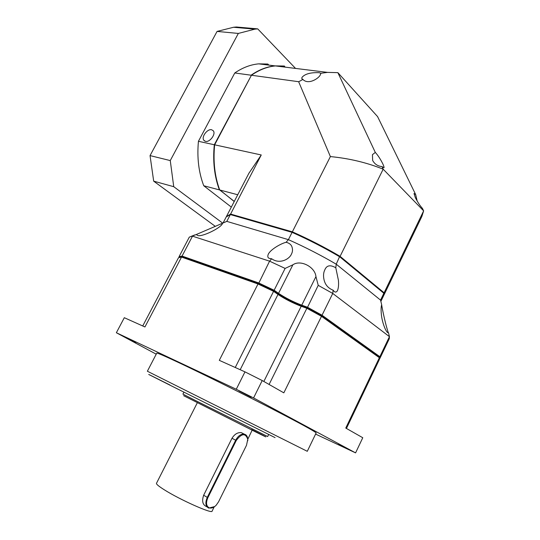 <?xml version="1.0" encoding="UTF-8"?>
<svg xmlns="http://www.w3.org/2000/svg" width="540" height="540" viewBox="0 0 540 540"><rect width="100%" height="100%" fill="white"/><g stroke="black" fill="none" stroke-linecap="round" stroke-linejoin="round"><path stroke-width="0.81" d="M124.335 336.825L135.79 342.725L124.335 336.825M156.762 353.14L147.373 371.23L307.28 451.312L316.136 432.965C315.576 431.75 299.855 423.185 268.974 407.261C239.341 392.054 202.196 373.673 179.908 363.163C164.876 356.089 157.16 352.748 156.762 353.14L156.755 353.147M338.438 444.353L348.577 449.537L338.438 444.353M239.051 390.947L251.289 397.251L239.051 390.947M207.117 506.966L206.469 506.567C202.635 504.873 201.697 501.093 203.654 495.241L231.991 438.277C234.59 434.12 237.715 432.25 241.36 432.662L243.466 433.742M214.697 506.554L208.73 508.1C205.524 506.311 205.038 502.754 207.266 497.421L235.676 440.215C238.066 435.935 240.894 433.897 244.168 434.106L245.822 434.795L247.01 436.144L247.766 438.48L247.786 440.775M218.579 501.782L216.182 505.238C213.766 507.64 211.451 508.511 209.243 507.857C206.199 506.156 205.74 502.781 207.853 497.711L236.257 440.505C241.603 433.283 245.444 432.877 247.786 439.276L246.497 445.311L218.579 501.782M285.12 268.421L273.584 291.337L258.005 283.979L219.301 360.342L244.978 371.864L236.263 389.259L253.564 397.946L355.583 452.878L362.765 437.731L345.762 428.065L379.377 357.716L321.496 316.319L321.394 315.671L322.029 315.225L307.395 307.193L301.752 305.174C293.234 301.921 285.498 297.979 278.546 293.348L292.882 264.803L285.12 268.421L269.575 261.164L258.532 283.649L273.604 290.763L277.837 293.74L278.546 293.348L274.131 290.243L258.559 282.893L182.054 256.075L182.25 256.851L258.532 283.649L258.005 283.979L181.535 257.074L182.25 256.851L179.685 257.283L182.25 256.851L258.532 283.649L273.604 290.763L277.837 293.74C285.026 298.519 293.018 302.589 301.813 305.951L307.233 307.894L321.394 315.671L379.114 357.001L379.377 357.716L379.343 359.552L346.437 428.443M379.546 358.823L379.856 356.711L322.029 315.225L332.748 293.456L318.222 285.343L315.947 276.601L301.752 305.174L301.813 305.951L301.212 306.261C292.694 303.001 284.951 299.059 277.999 294.435L277.837 293.74C285.026 298.519 293.018 302.589 301.813 305.951L307.233 307.894L306.848 308.286L321.496 316.319L283.831 392.843L262.211 380.545L253.564 397.946M263.844 381.476L301.212 306.261L306.848 308.286L269.096 384.46M235.251 367.497L273.584 291.337L277.999 294.435L240.192 369.718M142.729 325.978L178.517 257.708L181.535 257.074L144.936 326.963L124.308 317.702L116.363 332.741L236.263 389.259M116.363 332.741L156.222 354.179M315.596 434.086L355.583 452.878M244.978 371.864L262.211 380.545M379.877 358.439L389.266 338.783L389.441 336.663L332.748 293.456L333.133 290.196C334.78 292.538 336.231 292.673 337.493 290.608C338.499 288.036 338.803 284.594 338.411 280.28L335.799 267.786L336.224 264.182C321.023 255.278 305.08 247.097 288.401 239.652L286.085 242.298C280.989 243.486 270.385 249.554 268.265 254.259C267.347 256.615 267.813 258.012 269.663 258.464L271.667 258.768L269.575 261.164L192.49 236.162L182.054 256.075L179.03 256.723L179.28 257.391M286.085 242.298C288.907 242.953 290.79 244.276 291.735 246.267C292.856 249.062 292.754 251.667 291.445 254.077C289.582 259.038 279.774 264.641 271.667 258.768M333.133 290.196C328.185 288.252 325.141 284.735 324.007 279.639C323.197 275.879 323.453 272.639 324.79 269.919C326.632 265.288 330.298 264.573 335.799 267.786M179.03 256.723L189.304 237.128L196.243 234.542L197.343 235.21C200.151 238.12 222.197 227.57 222.514 223.222L226.807 221.38L288.401 239.652L292.093 232.355C308.765 239.76 324.675 247.934 339.836 256.871L383.859 293.267L380.552 300.125L381.665 304.702C381.024 306.808 380.923 309.953 381.348 314.152C381.929 322.171 386.377 333.74 388.469 332.667L389.441 336.663L379.856 356.711L379.114 357.001L321.394 315.671L307.233 307.894L318.222 285.343M196.243 234.542L222.507 223.243M381.645 304.756C382.259 308.812 384.892 321.3 386.93 328.266L388.233 332.647M292.882 264.803C300.476 259.403 315.05 266.821 315.947 276.601M191.133 236.385L194.778 234.927M380.552 300.125L336.224 264.182L339.734 256.284C324.756 247.462 309.035 239.382 292.572 232.065L231.026 214.353L230.344 214.556L226.807 221.38L223.216 222.925M226.24 216.891L230.344 214.556L292.093 232.355L292.572 232.065M380.862 301.415L383.609 295.724L383.603 292.586L339.734 256.284M382.772 163.782C380.342 158.929 377.851 155.142 375.307 152.422L337.865 72.65L377.575 116.593L415.679 194.582L414.005 193.529L415.327 197.579C417.778 202.345 420.134 205.929 422.395 208.325L423.637 210.87L383.171 169.189L381.949 166.57L383.974 167.798C384.197 167.319 383.792 165.976 382.772 163.782M381.949 166.57C377.784 166.185 374.686 164.153 372.654 160.468L372.438 154.656L375.307 152.422M303.014 79.414L298.661 81.756L303.014 79.414L301.853 78.806L301.907 77.51C304.742 73.967 310.48 72.353 319.113 72.677L320.922 73.265L320.369 74.749C319.079 78.199 308.678 85.084 303.068 79.643L302.994 79.448M417.17 201.008L415.679 194.582M383.906 295.103L421.855 216.472L423.637 210.87L384.095 292.775L340.092 256.351L383.171 169.189C366.842 162.608 349.245 158.402 330.386 156.58L292.349 231.835L230.594 214.07L261.252 154.967L214.65 144.821L251.424 75.249C259.261 69.809 267.26 66.704 275.42 65.927L284.526 66.089M383.751 295.414L384.095 292.775M234.279 201.407L219.719 189.979L237.735 194.758M337.865 72.65L327.49 72.387L320.922 73.265M251.424 75.249L298.694 81.716M298.661 81.756L330.386 156.58M340.092 256.351C324.938 247.415 309.022 239.24 292.349 231.835M226.395 216.614L230.594 214.07M248.832 173.387L261.252 154.967M219.719 189.979C214.718 176.411 213.03 161.359 214.65 144.821M211.64 129.755C207.347 128.581 201.089 137.052 203.857 140.306L205.49 141.352C209.743 142.594 216.081 134.102 213.334 130.828L211.64 129.755M217.066 31.421L238.336 33.433L254.867 29.153L257.708 28.877L236.385 27L233.543 27.263L217.066 31.421L150.046 155.601L153.684 181.163L214.954 226.091M238.336 33.433L170.262 160.583L150.046 155.601M295.542 68.418L257.708 28.877M153.684 181.163L173.738 186.685L222.71 223.142M173.738 186.685L170.262 160.583M231.329 207.097L203.742 185.747C198.673 172.368 196.904 157.552 198.437 141.298L234.779 72.974C242.582 67.642 250.56 64.604 258.714 63.855L267.827 64.037L268.893 65.117M285.228 67.142L284.168 66.049M234.779 72.974L251.066 75.202C258.91 69.768 266.909 66.656 275.062 65.88L283.952 66.022M251.336 75.411L214.306 144.747L198.437 141.298M203.742 185.747L219.382 189.891C214.373 176.324 212.686 161.278 214.306 144.747L214.643 144.855M219.638 189.769L234.218 201.528M278.235 66.272L284.371 66.589L284.857 67.095M169.958 385.007C133.751 366.93 150.687 375.489 170.417 385.398L275.076 437.63M183.634 395.692L256.433 432.331C275.366 441.666 261.454 434.538 251.606 429.563M183.958 392.087L182.932 394.099L195.777 400.673L267.671 436.536L268.67 434.504M156.478 483.314L156.465 483.334C156.202 484.184 158.767 486.311 164.16 489.713C179.786 499.689 212.382 514.195 212.085 511.157L214.164 506.939M203.654 495.241L207.853 497.711M236.257 440.505L231.991 438.277M247.786 439.276L252.2 430.043M156.465 483.334L197.397 402.604M241.36 432.662L244.168 434.106M226.287 216.803L223.081 222.986M327.49 72.38L275.42 65.927M226.537 216.324L249.082 172.908M203.857 140.306L204.842 141.129M233.543 27.263L254.867 29.153M275.062 65.88L258.714 63.855"/></g></svg>
